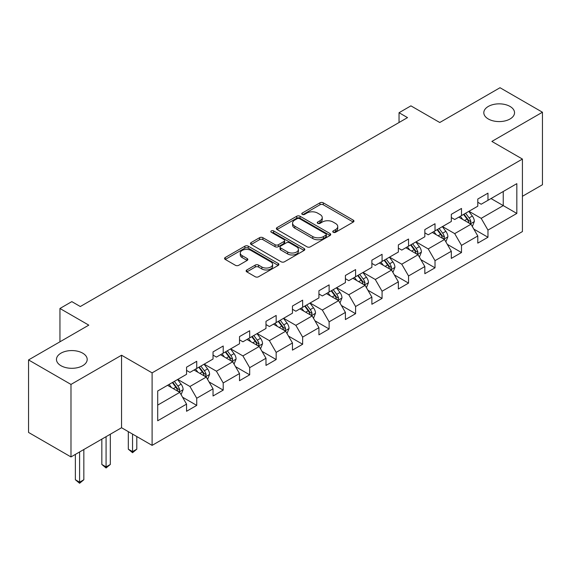 <?xml version="1.0" encoding="UTF-8"?>
<svg xmlns="http://www.w3.org/2000/svg" width="571" height="571" viewBox="0 0 571 571"><rect width="100%" height="100%" fill="white"/><g stroke="black" fill="none" stroke-linecap="round" stroke-linejoin="round"><path stroke-width="0.86" d="M333.236 232.283A1.649 0.949 0 0 0 335.57 232.283L353.271 222.062A2.355 1.363 0 0 0 353.963 221.098A2.355 1.363 0 0 0 353.271 220.142L323.286 202.826A2.355 1.363 0 0 0 319.953 202.826L302.252 213.047A1.649 0.949 0 0 0 301.766 213.718A1.649 0.949 0 0 0 302.252 214.396A1.649 0.949 0 0 0 304.586 214.396L306.877 213.069A7.537 4.354 0 0 1 317.54 213.069L320.038 214.51A7.537 4.354 0 0 1 322.244 217.594A7.537 4.354 0 0 1 320.038 220.67L317.747 221.991A1.649 0.949 0 0 0 317.262 222.661A1.649 0.949 0 0 0 317.747 223.34A1.649 0.949 0 0 0 320.074 223.34L322.365 222.012A7.537 4.354 0 0 1 333.029 222.012L335.527 223.461A7.537 4.354 0 0 1 337.739 226.537A7.537 4.354 0 0 1 335.527 229.613L333.236 230.934A1.649 0.949 0 0 0 332.757 231.612A1.649 0.949 0 0 0 333.236 232.283L333.236 230.934M82.688 353.163A15.36 8.872 0 0 0 65.951 351.244A15.36 8.872 0 0 0 56.465 359.437A15.36 8.872 0 0 0 60.969 365.711A15.36 8.872 0 0 0 77.706 367.631A15.36 8.872 0 0 0 87.192 359.437A15.36 8.872 0 0 0 82.688 353.163M510.031 106.442A15.36 8.872 0 0 0 493.294 104.522A15.36 8.872 0 0 0 483.808 112.715A15.36 8.872 0 0 0 488.312 118.982A15.36 8.872 0 0 0 505.05 120.909A15.36 8.872 0 0 0 514.535 112.715A15.36 8.872 0 0 0 510.031 106.442M246.822 269.962A2.355 1.363 0 0 0 246.13 270.925A2.355 1.363 0 0 0 246.822 271.882L255.23 276.742A2.355 1.363 0 0 0 258.563 276.742L278.22 265.394A2.355 1.363 0 0 0 278.912 264.43A2.355 1.363 0 0 0 278.22 263.467L248.235 246.158A2.355 1.363 0 0 0 244.902 246.158L225.245 257.507A2.355 1.363 0 0 0 224.56 258.47A2.355 1.363 0 0 0 225.245 259.427L235.409 265.294A2.355 1.363 0 0 0 238.742 265.294L247.15 260.44A2.355 1.363 0 0 0 247.843 259.477A2.355 1.363 0 0 0 247.15 258.513L242.111 255.608A6.302 3.64 0 0 1 240.27 253.032A6.302 3.64 0 0 1 244.16 249.67A6.302 3.64 0 0 1 251.026 250.462L270.768 261.861A6.302 3.64 0 0 1 272.617 264.43A6.302 3.64 0 0 1 268.72 267.792A6.302 3.64 0 0 1 261.853 267L258.563 265.101A2.355 1.363 0 0 0 255.23 265.101L246.822 269.962L246.822 271.882M522.422 196.296L542.45 184.733L542.45 112.223L500.018 87.727L439.77 122.508L410.92 105.856L399.043 112.715L407.523 117.612L80.311 306.527L71.825 301.624L59.948 308.483L59.948 341.801M70.982 384.426L70.982 456.936L121.552 427.736L121.552 355.226L70.982 384.426L28.55 359.93L88.798 325.142L59.948 308.483M121.552 355.226L152.1 372.863L522.422 159.059L522.422 231.569L152.1 445.373L152.1 372.863M542.45 112.223L491.874 141.422L522.422 159.059M307.041 246.829A2.355 1.363 0 0 0 310.374 246.829L330.031 235.48A2.355 1.363 0 0 0 330.723 234.517A2.355 1.363 0 0 0 330.031 233.553L300.046 216.245A2.355 1.363 0 0 0 296.713 216.245L277.056 227.593A2.355 1.363 0 0 0 276.364 228.557A2.355 1.363 0 0 0 277.056 229.521L307.041 246.829M271.967 232.64A1.649 0.949 0 0 1 273.645 232.868L273.645 230.912L304.129 248.513A2.355 1.363 0 0 1 304.814 249.477A2.355 1.363 0 0 1 304.129 250.433L284.472 261.782A2.355 1.363 0 0 1 281.139 261.782L251.154 244.474L251.154 242.547A2.355 1.363 0 0 0 250.462 243.51A2.355 1.363 0 0 0 251.154 244.474M251.154 242.547L259.562 237.693A2.355 1.363 0 0 1 262.896 237.693L275.058 244.716A2.355 1.363 0 0 0 278.391 244.716L283.973 241.49A2.355 1.363 0 0 0 284.658 240.527A2.355 1.363 0 0 0 283.973 239.57L271.311 232.261A1.649 0.949 0 0 1 270.825 231.583A1.649 0.949 0 0 1 271.846 230.705A1.649 0.949 0 0 1 273.645 230.912M70.982 456.936L28.55 432.44L28.55 359.93M182.57 397.209L196.738 405.396L196.738 398.244L213.033 388.837L213.033 395.988L223.211 390.107L223.211 382.955L239.506 373.548L239.506 380.7L249.691 374.819L249.691 367.667L265.986 358.26L265.986 365.419L276.164 359.537L276.164 352.386L292.459 342.978L292.459 350.13L302.644 344.249L302.644 337.097L318.932 327.69L318.932 334.842L329.117 328.967L329.117 321.816L345.412 312.408L345.412 319.56L355.59 313.679L355.59 306.527L371.885 297.12L371.885 304.272L382.07 298.397L382.07 291.239L398.358 281.831L398.358 288.99L408.543 283.109L408.543 275.957L424.838 266.55L424.838 273.702L435.016 267.82L435.016 260.669L451.311 251.261L451.311 258.413L461.496 252.539L461.496 245.387L477.791 235.98L477.791 243.132L487.969 237.25L487.969 230.099L516.826 213.44L516.826 183.655L503.244 191.492L503.244 205.603L516.826 213.44M196.738 405.396L186.553 411.27L186.553 404.118L157.703 420.777L157.703 390.992L186.553 374.333L186.553 367.182L196.738 361.3L196.738 368.452L213.033 359.045L213.033 351.893L223.211 346.012L223.211 353.171L239.506 343.763L239.506 336.605L249.691 330.73L249.691 337.882L265.986 328.475L265.986 321.323L276.164 315.442L276.164 322.594L292.459 313.186L292.459 306.035L302.644 300.16L302.644 307.312L318.932 297.905L318.932 290.753L329.117 284.872L329.117 292.024L345.412 282.616L345.412 275.465L355.59 269.583L355.59 276.742L371.885 267.335L371.885 260.176L382.07 254.302L382.07 261.454L398.358 252.047L398.358 244.895L408.543 239.013L408.543 246.165L424.838 236.758L424.838 229.606L435.016 223.732L435.016 230.884L451.311 221.477L451.311 214.325L461.496 208.444L461.496 215.595L477.791 206.188L477.791 199.036L487.969 193.155L487.969 200.314L516.826 183.655M194.026 370.022L206.245 377.074L189.95 386.481L177.731 379.43M186.553 370.415L189.95 372.371L196.738 368.452M189.95 386.481L196.738 398.244M206.245 377.074L213.033 388.837M220.499 354.734L232.718 361.793L216.423 371.2L204.204 364.141M213.033 355.126L216.423 357.089L223.211 353.171M216.423 371.2L223.211 382.955M232.718 361.793L239.506 373.548M246.972 339.452L259.191 346.504L242.903 355.911L230.684 348.852M239.506 339.838L242.903 341.801L249.691 337.882M242.903 355.911L249.691 367.667M259.191 346.504L265.986 358.26M273.452 324.164L285.671 331.216L269.376 340.623L257.157 333.571M265.986 324.556L269.376 326.512L276.164 322.594M269.376 340.623L276.164 352.386M285.671 331.216L292.459 342.978M299.925 308.875L312.144 315.934L295.849 325.342L283.63 318.283M292.459 309.268L295.849 311.231L302.644 307.312M295.849 325.342L302.644 337.097M312.144 315.934L318.932 327.69M326.398 293.594L338.624 300.646L322.329 310.053L310.11 303.001M318.932 293.986L322.329 295.942L329.117 292.024M322.329 310.053L329.117 321.816M338.624 300.646L345.412 312.408M352.878 278.305L365.097 285.364L348.802 294.772L336.583 287.713M345.412 278.698L348.802 280.661L355.59 276.742M348.802 294.772L355.59 306.527M365.097 285.364L371.885 297.12M379.351 263.024L391.57 270.076L375.283 279.483L363.063 272.431M371.885 263.417L375.283 265.372L382.07 261.454M375.283 279.483L382.07 291.239M391.57 270.076L398.358 281.831M405.831 247.735L418.051 254.787L401.756 264.195L389.536 257.143M398.358 248.128L401.756 250.091L408.543 246.165M401.756 264.195L408.543 275.957M418.051 254.787L424.838 266.55M432.304 232.447L444.523 239.506L428.229 248.913L416.009 241.854M424.838 232.84L428.229 234.802L435.016 230.884M428.229 248.913L435.016 260.669M444.523 239.506L451.311 251.261M458.777 217.166L470.996 224.217L454.709 233.625L442.489 226.573M451.311 217.558L454.709 219.514L461.496 215.595M454.709 233.625L461.496 245.387M470.996 224.217L477.791 235.98M491.024 198.551L503.244 205.603L481.182 218.343L468.962 211.284M477.791 202.27L481.182 204.232L487.969 200.314M481.182 218.343L487.969 230.099M121.552 427.736L152.1 445.373M399.043 112.715L399.043 122.508M157.703 405.096L179.765 392.363L167.546 385.304M179.765 392.363L186.553 404.118M473.802 229.071L487.969 237.25M447.321 244.352L461.496 252.539M420.848 259.641L435.016 267.82M394.375 274.929L408.543 283.109M367.895 290.211L382.07 298.397M341.422 305.499L355.59 313.679M314.949 320.781L329.117 328.967M288.469 336.069L302.644 344.249M261.996 351.358L276.164 359.537M235.516 366.639L249.691 374.819M209.043 381.928L223.211 390.107M333.899 232.518L335.527 231.576A7.537 4.354 0 0 0 337.739 228.493L337.739 226.537M322.244 217.594L322.244 219.55A7.537 4.354 0 0 1 320.038 222.626L318.404 223.568M353.242 222.083L323.286 204.789A2.355 1.363 0 0 0 319.953 204.789L302.908 214.625M330.002 235.495L300.046 218.208A2.355 1.363 0 0 0 296.713 218.208L277.085 229.535M325.87 235.195A1.649 0.949 0 0 0 326.348 234.517A1.649 0.949 0 0 0 325.87 233.846L299.547 218.65A1.649 0.949 0 0 0 297.213 218.65L294.8 220.042A7.537 4.354 0 0 0 292.588 223.118A7.537 4.354 0 0 0 294.8 226.202L312.787 236.587A7.537 4.354 0 0 0 323.45 236.587L325.87 235.195L325.87 237.151A1.649 0.949 0 0 0 326.348 236.48L326.348 234.517M292.588 223.118L292.588 225.081A7.537 4.354 0 0 0 294.8 228.157L294.8 226.202M325.87 237.151L323.45 238.542A7.537 4.354 0 0 1 312.787 238.542L294.8 228.157M251.183 244.488L259.562 239.649L259.562 237.693M284.658 240.527L284.658 242.489A2.355 1.363 0 0 1 283.973 243.453L278.391 246.672A2.355 1.363 0 0 1 275.058 246.672L262.896 239.649A2.355 1.363 0 0 0 259.562 239.649M273.645 232.868L304.093 250.455M287.677 251.997A6.302 3.64 0 0 0 294.543 252.789A6.302 3.64 0 0 0 298.433 249.427A6.302 3.64 0 0 0 296.592 246.85L289.633 242.839A2.355 1.363 0 0 0 286.299 242.839L280.718 246.058A2.355 1.363 0 0 0 280.033 247.022A2.355 1.363 0 0 0 280.718 247.985L287.677 251.997L287.677 253.959A6.302 3.64 0 0 0 294.543 254.745A6.302 3.64 0 0 0 298.433 251.383L298.433 249.427M280.033 247.022L280.033 248.985A2.355 1.363 0 0 0 280.718 249.941L280.718 247.985M287.677 253.959L280.718 249.941M272.617 264.43L272.617 266.393A6.302 3.64 0 0 1 268.72 269.748A6.302 3.64 0 0 1 261.853 268.962L258.563 267.064A2.355 1.363 0 0 0 255.23 267.064L246.85 271.903M240.27 253.032L240.27 254.994A6.302 3.64 0 0 0 242.111 257.564L242.111 255.608M247.15 258.513L247.15 260.44L242.111 257.564M278.191 265.408L248.235 248.114A2.355 1.363 0 0 0 244.902 248.114L225.281 259.448M472.338 226.544L474.358 221.455A6.36 3.669 -120 0 0 472.331 216.038L468.827 211.363M462.717 219.442L460.34 216.266M470.019 223.654L470.925 221.726A6.36 3.669 -120 0 0 469.105 217.901L465.601 213.226M464.009 214.146L467.892 219.335A3.24 1.87 60 0 1 468.484 220.32L470.925 221.726M463.566 214.403L467.071 219.078A6.36 3.669 60 0 1 468.891 222.904M445.865 241.826L447.885 236.744A6.36 3.669 -120 0 0 445.851 231.326L442.354 226.651M436.244 234.724L433.867 231.548M443.539 238.935L444.452 237.015A6.36 3.669 -120 0 0 442.632 233.189L439.128 228.514M437.536 229.428L441.419 234.617A3.24 1.87 60 0 1 442.011 235.602L444.452 237.015M437.086 229.685L440.591 234.36A6.36 3.669 60 0 1 442.411 238.186M419.392 257.114L421.405 252.025A6.36 3.669 -120 0 0 419.378 246.608L415.874 241.933M409.771 250.012L407.387 246.836M417.066 254.223L417.972 252.296A6.36 3.669 -120 0 0 416.152 248.471L412.647 243.796M411.056 244.716L414.946 249.905A3.24 1.87 60 0 1 415.531 250.89L417.972 252.296M410.613 244.973L414.118 249.648A6.36 3.669 60 0 1 415.938 253.474M392.912 272.396L394.932 267.314A6.36 3.669 -120 0 0 392.905 261.896L389.401 257.221M383.291 265.294L380.914 262.118M390.585 269.505L391.499 267.585A6.36 3.669 -120 0 0 389.679 263.759L386.174 259.084M384.583 260.005L388.466 265.187A3.24 1.87 60 0 1 389.058 266.172L391.499 267.585M384.14 260.262L387.645 264.937A6.36 3.669 60 0 1 389.465 268.763M366.439 287.684L368.459 282.595A6.36 3.669 -120 0 0 366.425 277.185L362.92 272.51M356.818 280.582L354.441 277.406M364.112 284.793L365.026 282.866A6.36 3.669 -120 0 0 363.199 279.048L359.701 274.365M358.103 275.286L361.993 280.475A3.24 1.87 60 0 1 362.578 281.46L365.026 282.866M357.66 275.543L361.165 280.218A6.36 3.669 60 0 1 362.985 284.044M339.959 302.973L341.979 297.884A6.36 3.669 -120 0 0 339.952 292.466L336.447 287.791M330.345 295.871L327.961 292.695M337.639 300.082L338.546 298.155A6.36 3.669 -120 0 0 336.726 294.329L333.221 289.654M331.63 290.575L335.52 295.764A3.24 1.87 60 0 1 336.105 296.749L338.546 298.155M331.187 290.832L334.692 295.507A6.36 3.669 60 0 1 336.512 299.332M313.486 318.254L315.506 313.172A6.36 3.669 -120 0 0 313.472 307.755L309.974 303.08M303.865 311.152L301.488 307.976M311.159 315.363L312.073 313.443A6.36 3.669 -120 0 0 310.253 309.618L306.748 304.943M305.157 305.856L309.039 311.045A3.24 1.87 60 0 1 309.632 312.03L312.073 313.443M304.714 306.113L308.212 310.788A6.36 3.669 60 0 1 310.032 314.614M287.013 333.543L289.026 328.453A6.36 3.669 -120 0 0 286.999 323.036L283.494 318.361M277.392 326.441L275.008 323.265M284.686 330.652L285.593 328.725A6.36 3.669 -120 0 0 283.773 324.899L280.275 320.224M278.677 321.145L282.566 326.334A3.24 1.87 60 0 1 283.152 327.319L285.593 328.725M278.234 321.402L281.739 326.077A6.36 3.669 60 0 1 283.559 329.902M260.533 348.824L262.553 343.742A6.36 3.669 -120 0 0 260.526 338.325L257.021 333.65M250.912 341.722L248.535 338.546M258.206 345.933L259.12 344.013A6.36 3.669 -120 0 0 257.3 340.188L253.795 335.512M252.204 336.433L256.086 341.615A3.24 1.87 60 0 1 256.679 342.6L259.12 344.013M251.761 336.683L255.266 341.365A6.36 3.669 60 0 1 257.086 345.191M234.06 364.112L236.08 359.023A6.36 3.669 -120 0 0 234.046 353.613L230.548 348.931M224.439 357.011L222.062 353.834M231.733 361.222L232.647 359.295A6.36 3.669 -120 0 0 230.827 355.469L227.322 350.794M225.731 351.715L229.613 356.904A3.24 1.87 60 0 1 230.199 357.889L232.647 359.295M225.281 351.972L228.785 356.647A6.36 3.669 60 0 1 230.605 360.472M132.551 434.081L132.551 451.625L136.797 449.177L136.797 436.537M136.797 449.177L132.551 452.703L128.311 449.177L128.311 431.633M128.311 449.177L132.551 451.625L132.551 452.703M207.58 379.401L209.6 374.312A6.36 3.669 -120 0 0 207.573 368.895L204.068 364.219M197.966 372.299L195.582 369.116M205.26 376.51L206.167 374.583A6.36 3.669 -120 0 0 204.347 370.757L200.842 366.082M199.25 367.003L203.14 372.192A3.24 1.87 60 0 1 203.726 373.17L206.167 374.583M198.808 367.26L202.312 371.935A6.36 3.669 60 0 1 204.132 375.761M106.078 436.672L106.078 466.907L110.317 464.459L110.317 434.224M110.317 464.459L106.078 467.984L101.831 464.459L101.831 439.12M101.831 464.459L106.078 466.907L106.078 467.984M181.107 394.682L183.127 389.6A6.36 3.669 -120 0 0 181.1 384.183L177.595 379.508M171.486 387.581L169.109 384.404M178.78 391.792L179.694 389.872A6.36 3.669 -120 0 0 177.874 386.046L174.369 381.371M172.777 382.285L176.66 387.473A3.24 1.87 60 0 1 177.253 388.458L179.694 389.872M172.335 382.541L175.832 387.217A6.36 3.669 60 0 1 177.66 391.042M79.597 451.954L79.597 482.195L83.844 479.747L83.844 449.505M83.844 479.747L79.597 483.273L75.358 479.747L75.358 454.409M75.358 479.747L79.597 482.195L79.597 483.273M335.527 231.576L335.527 229.613M317.747 223.34L317.747 221.991M320.038 222.626L320.038 220.67M302.252 214.396L302.252 213.047M319.953 204.789L319.953 202.826M323.286 204.789L323.286 202.826M353.271 222.062L353.271 220.142M277.056 229.521L277.056 227.593M296.713 218.208L296.713 216.245M300.046 218.208L300.046 216.245M330.031 235.48L330.031 233.553M312.787 238.542L312.787 236.587M323.45 238.542L323.45 236.587M262.896 239.649L262.896 237.693M275.058 246.672L275.058 244.716M278.391 246.672L278.391 244.716M283.973 243.453L283.973 241.49M304.129 250.433L304.129 248.513M255.23 267.064L255.23 265.101M258.563 267.064L258.563 265.101M261.853 268.962L261.853 267M225.245 259.427L225.245 257.507M244.902 248.114L244.902 246.158M248.235 248.114L248.235 246.158M278.22 265.394L278.22 263.467M470.368 223.861L474.315 221.577M469.105 217.901L472.331 216.038M464.58 220.513L467.071 219.078M443.895 239.142L447.842 236.865M442.632 233.189L445.851 231.326M438.107 235.802L440.591 234.36M417.422 254.43L421.369 252.154M416.152 248.471L419.378 246.608M411.627 251.083L414.118 249.648M390.942 269.712L394.889 267.435M389.679 263.759L392.905 261.896M385.154 266.371L387.645 264.937M364.469 285L368.416 282.724M363.199 279.048L366.425 277.185M358.681 281.653L361.165 280.218M337.996 300.282L341.936 298.005M336.726 294.329L339.952 292.466M332.201 296.941L334.692 295.507M311.516 315.57L315.463 313.293M310.253 309.618L313.472 307.755M305.728 312.23L308.212 310.788M285.043 330.859L288.99 328.575M283.773 324.899L286.999 323.036M279.248 327.511L281.739 326.077M258.563 346.14L262.51 343.863M257.3 340.188L260.526 338.325M252.775 342.8L255.266 341.365M232.09 361.429L236.037 359.152M230.827 355.469L234.046 353.613M226.302 358.081L228.785 356.647M205.617 376.71L209.564 374.433M204.347 370.757L207.573 368.895M199.821 373.37L202.312 371.935M179.137 391.999L183.084 389.722M177.874 386.046L181.1 384.183M173.348 388.658L175.832 387.217"/></g></svg>
